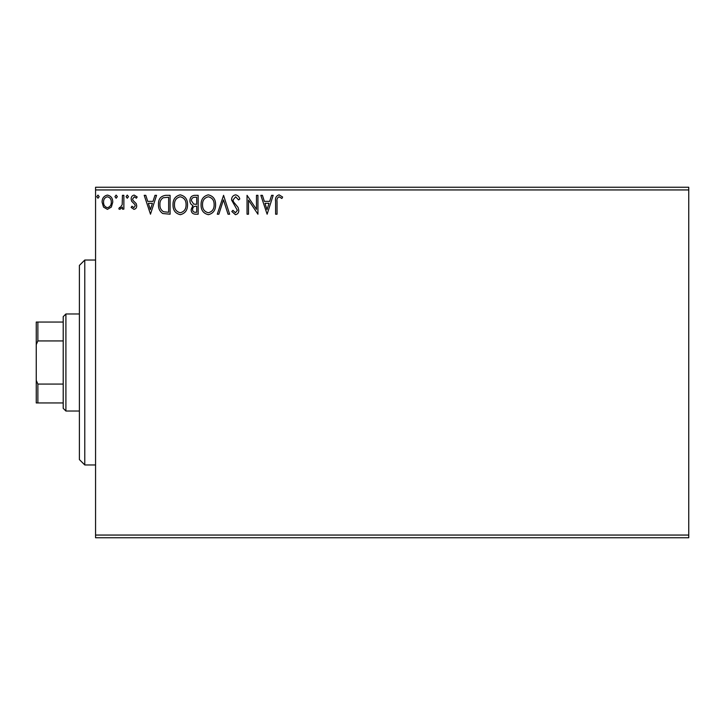 <?xml version="1.0" encoding="UTF-8"?>
<svg xmlns="http://www.w3.org/2000/svg" width="725" height="725" viewBox="0 0 725 725"><rect width="100%" height="100%" fill="white"/><g stroke="black" fill="none" stroke-linecap="round" stroke-linejoin="round"><path stroke-width="1.09" d="M111.342 207.078L107.418 209.362L103.512 207.096L102.098 202.193C102.062 198.278 103.838 195.913 107.418 195.088C111.007 195.904 112.783 198.269 112.747 202.193L111.342 207.078M123.875 195.333L123.875 209.126L122.425 209.126L122.425 207.096L119.906 209.362L118.8 208.891L119.489 207.422L120.142 207.667L122.199 204.704L122.425 195.333L123.875 195.333M133.944 209.362L131.134 207.404L131.986 206.217L133.853 207.667L135.249 205.818L134.904 204.568L131.615 201.206L131.134 199.076C131.125 196.856 132.14 195.523 134.198 195.088L137.188 196.955L136.354 198.233L134.361 196.783L132.593 199.003L132.938 200.317L136.237 203.625L136.708 205.746C136.735 207.767 135.811 208.972 133.944 209.362M165.708 195.333L170.094 195.333L170.094 214.201L162.744 213.522C159.681 211.401 158.258 208.401 158.485 204.532C158.267 199.085 160.678 196.013 165.708 195.333M198.161 195.333L198.161 214.201L195.496 214.201C192.623 214.065 191.173 212.507 191.146 209.525L192.913 205.51C190.911 204.55 189.923 202.946 189.941 200.689C189.959 197.572 191.445 195.786 194.391 195.333L198.161 195.333M223.572 195.333L229.626 214.201L228.04 214.201L223.454 199.882L218.859 214.201L217.282 214.201L223.572 195.333M256.478 195.333L257.937 195.333L257.937 214.201L248.494 200.127L248.494 214.201L247.044 214.201L247.044 195.333L256.478 209.371L256.478 195.333M277.05 201.65L277.05 214.201L275.6 214.201L275.6 201.459C275.02 198.034 276.171 195.832 279.053 194.844L282.614 197.028L281.88 198.478L279.062 196.783C277.276 197.717 276.606 199.339 277.05 201.65M95.564 189.941L95.564 187.24L688.75 187.24L688.75 189.941L95.564 189.941L95.564 535.059L688.75 535.059L688.75 537.76L95.564 537.76L95.564 535.059M688.75 189.941L688.75 535.059M267.126 214.201L260.837 195.333L262.414 195.333L264.353 201.378L269.655 201.378L271.594 195.333L273.18 195.333L267.126 214.201M235.543 194.844C237.737 195.288 239.15 196.665 239.785 198.967L238.607 199.928L235.652 196.783L233.006 199.982L233.486 201.831L238.072 207.413L238.815 210.286C238.842 212.733 237.718 214.201 235.444 214.691L231.801 211.492L232.933 210.332L235.462 212.751L237.365 210.359L231.556 199.955C231.583 197.127 232.915 195.424 235.543 194.844M215.588 204.686C215.697 210.069 213.304 213.404 208.419 214.691C203.426 213.522 200.97 210.223 201.07 204.776C200.979 199.384 203.39 196.076 208.302 194.844C213.232 196.031 215.651 199.312 215.588 204.686M187.521 204.686C187.621 210.069 185.238 213.404 180.353 214.691C175.359 213.522 172.903 210.223 173.003 204.776C172.903 199.384 175.323 196.076 180.235 194.844C185.156 196.031 187.585 199.312 187.521 204.686M150.492 214.201L144.203 195.333L145.788 195.333L147.728 201.378L153.029 201.378L154.969 195.333L156.546 195.333L150.492 214.201M128.479 196.665L127.265 198.233L126.059 196.665L127.265 195.088L128.479 196.665M117.35 196.665L116.136 198.233L114.931 196.665L116.136 195.088L117.35 196.665M99.198 196.665L97.984 198.233L96.778 196.665L97.984 195.088L99.198 196.665M264.978 203.317L267.008 209.652L269.038 203.317L264.978 203.317M202.52 204.776C202.447 209.099 204.396 211.754 208.356 212.751C212.298 211.709 214.219 209.017 214.138 204.695C214.201 200.399 212.28 197.762 208.356 196.783C204.368 197.762 202.429 200.426 202.52 204.776M195.206 212.271L196.711 212.271L196.711 206.217L195.977 206.217C193.802 206.208 192.678 207.296 192.596 209.498C192.605 211.265 193.475 212.189 195.206 212.271M195.977 204.287L196.711 204.287L196.711 197.263L195.052 197.263C192.741 197.236 191.527 198.369 191.391 200.689L193.666 204.06L195.977 204.287M174.453 204.776C174.381 209.099 176.329 211.754 180.289 212.751C184.232 211.709 186.153 209.017 186.062 204.695C186.135 200.399 184.204 197.762 180.289 196.783C176.302 197.762 174.363 200.426 174.453 204.776M168.644 212.271L168.644 197.263L163.198 197.744C160.841 199.321 159.745 201.577 159.935 204.532C159.745 207.712 160.941 210.114 163.515 211.736L168.644 212.271M148.344 203.317L150.383 209.652L152.404 203.317L148.344 203.317M103.557 202.175C103.494 205.102 104.781 206.933 107.427 207.667C110.073 206.942 111.36 205.112 111.297 202.175C111.36 199.257 110.073 197.463 107.427 196.783C104.772 197.463 103.485 199.257 103.557 202.175M84.78 464.961L79.387 459.568L79.387 265.432L84.78 260.039L84.78 464.961L95.564 464.961M65.912 411.03L63.211 408.338L63.211 316.662L65.912 313.97L65.912 411.03L79.387 411.03M65.912 313.97L79.387 313.97M63.211 402.946L36.25 402.946L36.25 322.054L37.872 322.054L37.872 340.931L36.25 344.62M36.25 380.38L37.872 384.069L37.872 402.946M63.211 384.069L37.872 384.069M63.211 340.931L37.872 340.931M63.211 322.054L37.872 322.054M84.78 260.039L95.564 260.039"/></g></svg>
